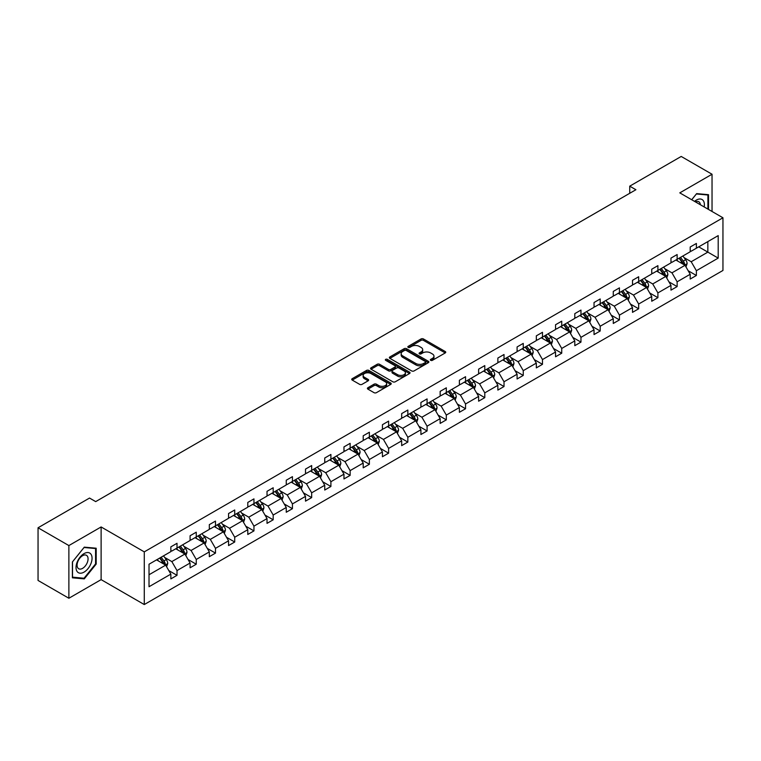 <?xml version="1.0" encoding="UTF-8"?>
<svg xmlns="http://www.w3.org/2000/svg" width="761" height="761" viewBox="0 0 761 761"><rect width="100%" height="100%" fill="white"/><g stroke="black" fill="none" stroke-linecap="round" stroke-linejoin="round"><path stroke-width="1.14" d="M430.688 360.353A1.199 0.694 0 0 0 432.381 360.353L445.242 352.933A1.712 0.989 0 0 0 445.746 352.229A1.712 0.989 0 0 0 445.242 351.534L423.458 338.959A1.712 0.989 0 0 0 421.033 338.959L408.181 346.379A1.199 0.694 0 0 0 407.829 346.873A1.199 0.694 0 0 0 408.181 347.358A1.199 0.694 0 0 0 409.875 347.358L411.539 346.398A5.479 3.158 0 0 1 419.282 346.398L421.099 347.444A5.479 3.158 0 0 1 422.697 349.68A5.479 3.158 0 0 1 421.099 351.915L419.435 352.876A1.199 0.694 0 0 0 419.083 353.37A1.199 0.694 0 0 0 419.435 353.855A1.199 0.694 0 0 0 421.128 353.855L422.793 352.895A5.479 3.158 0 0 1 430.536 352.895L432.353 353.941A5.479 3.158 0 0 1 433.96 356.177A5.479 3.158 0 0 1 432.353 358.412L430.688 359.382A1.199 0.694 0 0 0 430.336 359.867A1.199 0.694 0 0 0 430.688 360.353L430.688 359.382M367.905 387.73A1.712 0.989 0 0 0 367.401 388.433A1.712 0.989 0 0 0 367.905 389.128L374.012 392.657A1.712 0.989 0 0 0 376.438 392.657L390.716 384.41A1.712 0.989 0 0 0 391.221 383.715A1.712 0.989 0 0 0 390.716 383.011L368.933 370.436A1.712 0.989 0 0 0 366.507 370.436L352.229 378.683A1.712 0.989 0 0 0 351.725 379.378A1.712 0.989 0 0 0 352.229 380.081L359.611 384.343A1.712 0.989 0 0 0 362.036 384.343L368.143 380.814A1.712 0.989 0 0 0 368.647 380.11A1.712 0.989 0 0 0 368.143 379.416L364.481 377.304A4.576 2.644 0 0 1 363.14 375.43A4.576 2.644 0 0 1 365.974 372.985A4.576 2.644 0 0 1 370.959 373.565L385.304 381.841A4.576 2.644 0 0 1 386.645 383.715A4.576 2.644 0 0 1 383.82 386.15A4.576 2.644 0 0 1 378.826 385.58L376.438 384.2A1.712 0.989 0 0 0 374.012 384.2L367.905 387.73L367.905 389.128M101.118 526.954L68.88 545.57L38.05 527.773L38.05 580.453L68.88 598.251L101.118 579.635L144.276 604.548L144.276 551.868L101.118 526.954L101.118 579.635M712.039 211.482L712.039 174.24L679.792 192.866L722.95 217.779L144.276 551.868M712.039 174.24L681.209 156.452L629.728 186.169L629.728 193.284M38.05 527.773L89.532 498.055L95.696 501.613L635.901 189.727L629.728 186.169M411.653 370.921A1.712 0.989 0 0 0 414.079 370.921L428.357 362.683A1.712 0.989 0 0 0 428.862 361.979A1.712 0.989 0 0 0 428.357 361.285L406.574 348.7A1.712 0.989 0 0 0 404.148 348.7L389.87 356.947A1.712 0.989 0 0 0 389.366 357.651A1.712 0.989 0 0 0 389.87 358.345L411.653 370.921M386.169 360.619A1.199 0.694 0 0 1 387.387 360.781L387.387 359.363L409.542 372.148A1.712 0.989 0 0 1 410.036 372.842A1.712 0.989 0 0 1 409.542 373.546L395.254 381.794A1.712 0.989 0 0 1 392.838 381.794L371.054 369.209L371.054 367.82A1.712 0.989 0 0 0 370.55 368.514A1.712 0.989 0 0 0 371.054 369.209M371.054 367.82L377.161 364.291A1.712 0.989 0 0 1 379.587 364.291L388.414 369.389A1.712 0.989 0 0 0 390.84 369.389L394.892 367.049A1.712 0.989 0 0 0 395.397 366.345A1.712 0.989 0 0 0 394.892 365.651L385.694 360.343A1.199 0.694 0 0 1 385.342 359.848A1.199 0.694 0 0 1 386.084 359.211A1.199 0.694 0 0 1 387.387 359.363M68.88 545.57L68.88 598.251M149.023 564.224L170.854 551.62L170.854 546.855L177.018 543.297L177.018 548.063L190.088 540.519L190.088 535.744L196.252 532.186L196.252 536.962L209.323 529.409L209.323 524.643L215.487 521.085L215.487 525.851L228.557 518.308L228.557 513.532L234.721 509.975L234.721 514.75L247.791 507.197L247.791 502.431L253.955 498.874L253.955 503.639L267.025 496.096L267.025 491.321L273.189 487.763L273.189 492.538L286.26 484.985L286.26 480.22L292.433 476.662L292.433 481.428L305.503 473.884L305.503 469.109L311.668 465.551L311.668 470.327L324.738 462.774L324.738 458.008L330.902 454.45L330.902 459.216L343.972 451.673L343.972 446.897L350.136 443.34L350.136 448.115L363.206 440.562L363.206 435.796L369.37 432.238L369.37 437.004L382.441 429.461L382.441 424.695L388.605 421.128L388.605 425.903L401.675 418.35L401.675 413.584L407.839 410.027L407.839 414.793L420.909 407.249L420.909 402.483L427.083 398.916L427.083 403.691L440.153 396.148L440.153 391.373L446.317 387.815L446.317 392.581L459.387 385.037L459.387 380.272L465.551 376.705L465.551 381.48L478.621 373.936L478.621 369.161L484.786 365.603L484.786 370.369L497.856 362.826L497.856 358.06L504.02 354.502L504.02 359.268L517.09 351.725L517.09 346.949L523.254 343.392L523.254 348.158L536.324 340.614L536.324 335.848L542.488 332.291L542.488 337.056L555.559 329.513L555.559 324.738L561.732 321.18L561.732 325.955L574.802 318.402L574.802 313.637L580.966 310.079L580.966 314.845L594.037 307.301L594.037 302.526L600.201 298.968L600.201 303.744L613.271 296.191L613.271 291.425L619.435 287.867L619.435 292.633L632.505 285.09L632.505 280.314L638.669 276.757L638.669 281.532L651.739 273.979L651.739 269.213L657.904 265.656L657.904 270.421L670.974 262.878L670.974 258.103L677.138 254.545L677.138 259.32L690.208 251.767L690.208 247.002L696.382 243.444L696.382 248.21L718.203 235.615L718.203 258.103L696.382 270.707L696.382 275.482L690.208 279.04L690.208 274.264L677.138 281.817L677.138 286.583L670.974 290.141L670.974 285.375L657.904 292.918L657.904 297.684L651.739 301.251L651.739 296.476L638.669 304.029L638.669 308.795L632.505 312.352L632.505 307.587L619.435 315.13L619.435 319.896L613.271 323.463L613.271 318.688L600.201 326.231L600.201 331.006L594.037 334.564L594.037 329.798L580.966 337.342L580.966 342.108L574.802 345.675L574.802 340.899L561.732 348.443L561.732 353.218L555.559 356.776L555.559 352.01L542.488 359.553L542.488 364.319L536.324 367.886L536.324 363.111L523.254 370.655L523.254 375.43L517.09 378.988L517.09 374.222L504.02 381.765L504.02 386.531L497.856 390.089L497.856 385.323L484.786 392.866L484.786 397.642L478.621 401.199L478.621 396.433L465.551 403.977L465.551 408.743L459.387 412.3L459.387 407.535L446.317 415.078L446.317 419.853L440.153 423.411L440.153 418.636L427.083 426.189L427.083 430.954L420.909 434.512L420.909 429.746L407.839 437.29L407.839 442.065L401.675 445.623L401.675 440.847L388.605 448.4L388.605 453.166L382.441 456.724L382.441 451.958L369.37 459.501L369.37 464.277L363.206 467.834L363.206 463.059L350.136 470.612L350.136 475.378L343.972 478.935L343.972 474.17L330.902 481.713L330.902 486.488L324.738 490.046L324.738 485.271L311.668 492.824L311.668 497.589L305.503 501.147L305.503 496.381L292.433 503.925L292.433 508.69L286.26 512.258L286.26 507.482L273.189 515.035L273.189 519.801L267.025 523.359L267.025 518.593L253.955 526.136L253.955 530.902L247.791 534.469L247.791 529.694L234.721 537.237L234.721 542.013L228.557 545.57L228.557 540.805L215.487 548.348L215.487 553.114L209.323 556.681L209.323 551.906L196.252 559.449L196.252 564.224L190.088 567.782L190.088 563.016L177.018 570.56L177.018 575.326L170.854 578.893L170.854 574.117L149.023 586.721L149.023 564.224M144.276 604.548L722.95 270.459L722.95 217.779M175.781 548.776L184.904 554.046L171.834 561.589L164.699 557.471M171.834 561.589L177.018 570.56M184.904 554.046L190.088 563.016M170.854 550.479L171.834 551.05L177.018 548.063M195.016 537.666L204.138 542.935L191.068 550.479L183.934 546.36M191.068 550.479L196.252 559.449M204.138 542.935L209.323 551.906M190.088 539.378L191.068 539.949L196.252 536.962M214.25 526.564L223.382 531.834L210.312 539.378L203.168 535.259M210.312 539.378L215.487 548.348M223.382 531.834L228.557 540.805M209.323 528.277L210.312 528.838L215.487 525.851M233.484 515.454L242.616 520.724L229.546 528.277L222.402 524.148M229.546 528.277L234.721 537.237M242.616 520.724L247.791 529.694M228.557 517.166L229.546 517.737L234.721 514.75M252.728 504.353L261.851 509.623L248.78 517.166L241.646 513.047M248.78 517.166L253.955 526.136M261.851 509.623L267.025 518.593M247.791 506.065L248.78 506.626L253.955 503.639M271.962 493.242L281.085 498.512L268.015 506.065L260.88 501.937M268.015 506.065L273.189 515.035M281.085 498.512L286.26 507.482M267.025 494.954L268.015 495.525L273.189 492.538M291.197 482.141L300.319 487.411L287.249 494.954L280.115 490.835M287.249 494.954L292.433 503.925M300.319 487.411L305.503 496.381M286.26 483.853L287.249 484.415L292.433 481.428M310.431 471.04L319.553 476.3L306.483 483.853L299.349 479.725M306.483 483.853L311.668 492.824M319.553 476.3L324.738 485.271M305.503 472.743L306.483 473.313L311.668 470.327M329.665 459.929L338.788 465.199L325.718 472.743L318.583 468.624M325.718 472.743L330.902 481.713M338.788 465.199L343.972 474.17M324.738 461.642L325.718 462.212L330.902 459.216M348.899 448.828L358.031 454.089L344.961 461.642L337.817 457.523M344.961 461.642L350.136 470.612M358.031 454.089L363.206 463.059M343.972 450.531L344.961 451.102L350.136 448.115M368.134 437.718L377.266 442.988L364.196 450.531L357.052 446.412M364.196 450.531L369.37 459.501M377.266 442.988L382.441 451.958M363.206 439.43L364.196 440.001L369.37 437.004M387.378 426.617L396.5 431.877L383.43 439.43L376.295 435.311M383.43 439.43L388.605 448.4M396.5 431.877L401.675 440.847M382.441 428.319L383.43 428.89L388.605 425.903M406.612 415.506L415.734 420.776L402.664 428.319L395.53 424.2M402.664 428.319L407.839 437.29M415.734 420.776L420.909 429.746M401.675 417.218L402.664 417.789L407.839 414.793M425.846 404.405L434.969 409.665L421.898 417.218L414.764 413.099M421.898 417.218L427.083 426.189M434.969 409.665L440.153 418.636M420.909 406.108L421.898 406.678L427.083 403.691M445.08 393.294L454.203 398.564L441.133 406.108L433.998 401.989M441.133 406.108L446.317 415.078M454.203 398.564L459.387 407.535M440.153 395.007L441.133 395.577L446.317 392.581M464.315 382.193L473.437 387.463L460.367 395.007L453.233 390.888M460.367 395.007L465.551 403.977M473.437 387.463L478.621 396.433M459.387 383.896L460.367 384.467L465.551 381.48M483.549 371.083L492.681 376.353L479.611 383.896L472.467 379.777M479.611 383.896L484.786 392.866M492.681 376.353L497.856 385.323M478.621 372.795L479.611 373.366L484.786 370.369M502.793 359.982L511.915 365.251L498.845 372.795L491.701 368.676M498.845 372.795L504.02 381.765M511.915 365.251L517.09 374.222M497.856 361.684L498.845 362.255L504.02 359.268M522.027 348.871L531.149 354.141L518.079 361.684L510.945 357.565M518.079 361.684L523.254 370.655M531.149 354.141L536.324 363.111M517.09 350.583L518.079 351.154L523.254 348.158M541.261 337.77L550.384 343.04L537.314 350.583L530.179 346.464M537.314 350.583L542.488 359.553M550.384 343.04L555.559 352.01M536.324 339.473L537.314 340.043L542.488 337.056M560.496 326.659L569.618 331.929L556.548 339.473L549.413 335.354M556.548 339.473L561.732 348.443M569.618 331.929L574.802 340.899M555.559 328.372L556.548 328.942L561.732 325.955M579.73 315.558L588.852 320.828L575.782 328.372L568.648 324.253M575.782 328.372L580.966 337.342M588.852 320.828L594.037 329.798M574.802 317.261L575.782 317.832L580.966 314.845M598.964 304.448L608.087 309.717L595.016 317.27L587.882 313.142M595.016 317.27L600.201 326.231M608.087 309.717L613.271 318.688M594.037 306.16L595.016 306.731L600.201 303.744M618.198 293.346L627.33 298.616L614.26 306.16L607.116 302.041M614.26 306.16L619.435 315.13M627.33 298.616L632.505 307.587M613.271 295.059L614.26 295.62L619.435 292.633M637.442 282.236L646.565 287.506L633.494 295.059L626.351 290.93M633.494 295.059L638.669 304.029M646.565 287.506L651.739 296.476M632.505 283.948L633.494 284.519L638.669 281.532M656.676 271.135L665.799 276.405L652.729 283.948L645.594 279.829M652.729 283.948L657.904 292.918M665.799 276.405L670.974 285.375M651.739 272.847L652.729 273.408L657.904 270.421M675.911 260.034L685.033 265.294L671.963 272.847L664.829 268.719M671.963 272.847L677.138 281.817M685.033 265.294L690.208 274.264M670.974 261.736L671.963 262.307L677.138 259.32M698.722 246.859L707.844 252.129L691.197 261.736L684.063 257.618M691.197 261.736L696.382 270.707M718.203 258.103L707.844 252.129L707.844 241.589L718.203 235.615M690.208 250.635L691.197 251.206L696.382 248.21M149.023 574.755L165.67 565.147L156.547 559.877M165.67 565.147L170.854 574.117M688.182 270.745L696.382 275.482M668.938 281.846L677.138 286.583M649.704 292.956L657.904 297.684M630.469 304.058L638.669 308.795M611.235 315.168L619.435 319.896M592.001 326.269L600.201 331.006M572.767 337.38L580.966 342.108M553.532 348.481L561.732 353.218M534.289 359.592L542.488 364.319M515.054 370.693L523.254 375.43M495.82 381.803L504.02 386.531M476.586 392.904L484.786 397.642M457.351 404.015L465.551 408.743M438.117 415.116L446.317 419.853M418.883 426.227L427.083 430.954M399.639 437.328L407.839 442.065M380.405 448.429L388.605 453.166M361.171 459.539L369.37 464.277M341.936 470.64L350.136 475.378M322.702 481.751L330.902 486.488M303.468 492.852L311.668 497.589M284.234 503.963L292.433 508.69M264.99 515.064L273.189 519.801M245.755 526.174L253.955 530.902M226.521 537.276L234.721 542.013M207.287 548.386L215.487 553.114M188.053 559.487L196.252 564.224M168.818 570.598L177.018 575.326M708.52 209.446L708.52 194.683L696.629 193.617L691.701 199.734M96.19 564.072L96.19 548.215L84.29 547.149L72.39 561.951L72.39 577.818L84.29 578.874L96.19 564.072L95.572 563.72M431.164 360.524L432.353 359.839A5.479 3.158 0 0 0 433.96 357.603L433.96 356.177M422.697 349.68L422.697 351.106A5.479 3.158 0 0 1 421.099 353.342L419.91 354.027M445.223 352.942L423.458 340.376A1.712 0.989 0 0 0 421.033 340.376L408.657 347.53M428.338 362.693L406.574 350.127A1.712 0.989 0 0 0 404.148 350.127L389.898 358.364M425.332 362.474A1.199 0.694 0 0 0 425.684 361.979A1.199 0.694 0 0 0 425.332 361.494L406.212 350.45A1.199 0.694 0 0 0 404.519 350.45L402.759 351.468A5.479 3.158 0 0 0 401.161 353.703A5.479 3.158 0 0 0 402.759 355.939L415.829 363.482A5.479 3.158 0 0 0 423.582 363.482L425.332 362.474L425.332 363.891A1.199 0.694 0 0 0 425.684 363.406L425.684 361.979M401.161 353.703L401.161 355.121A5.479 3.158 0 0 0 402.759 357.356L402.759 355.939M425.332 363.891L423.582 364.909A5.479 3.158 0 0 1 415.829 364.909L402.759 357.356M371.073 369.228L377.161 365.708L377.161 364.291M395.397 366.345L395.397 367.772A1.712 0.989 0 0 1 394.892 368.467L390.84 370.807A1.712 0.989 0 0 1 388.414 370.807L379.587 365.708A1.712 0.989 0 0 0 377.161 365.708M387.387 360.781L409.513 373.556M397.584 374.678A4.576 2.644 0 0 0 402.579 375.249A4.576 2.644 0 0 0 405.404 372.814A4.576 2.644 0 0 0 404.062 370.94L399.011 368.029A1.712 0.989 0 0 0 396.586 368.029L392.533 370.369A1.712 0.989 0 0 0 392.029 371.064A1.712 0.989 0 0 0 392.533 371.768L397.584 374.678L397.584 376.105A4.576 2.644 0 0 0 402.579 376.676A4.576 2.644 0 0 0 405.404 374.231L405.404 372.814M392.029 371.064L392.029 372.49A1.712 0.989 0 0 0 392.533 373.185L392.533 371.768M397.584 376.105L392.533 373.185M386.645 383.715L386.645 385.133A4.576 2.644 0 0 1 383.82 387.577A4.576 2.644 0 0 1 378.826 387.007L376.438 385.627A1.712 0.989 0 0 0 374.012 385.627L367.924 389.137M363.14 375.43L363.14 376.857A4.576 2.644 0 0 0 364.481 378.721L364.481 377.304M368.143 379.416L368.143 380.814L364.481 378.721M390.697 384.429L368.933 371.863A1.712 0.989 0 0 0 366.507 371.863L352.248 380.091L352.229 378.683M83.035 578.151L84.29 578.874M685.975 266.921L687.107 263.648A4.623 2.663 -120 0 0 685.632 259.71L682.864 256.019M677.899 261.175L676.7 259.577M684.348 264.904L684.605 263.839A4.623 2.663 -120 0 0 683.283 261.061L680.515 257.37M679.364 258.036L682.408 262.107A2.35 1.36 60 0 1 682.836 262.821L684.605 263.839M679.04 258.226L681.808 261.917A4.623 2.663 60 0 1 682.959 264.096M666.731 278.022L667.873 274.75A4.623 2.663 -120 0 0 666.398 270.811L663.63 267.121M658.665 272.286L657.456 270.678M665.114 276.005L665.371 274.949A4.623 2.663 -120 0 0 664.049 272.172L661.28 268.471M660.129 269.137L663.173 273.209A2.35 1.36 60 0 1 663.602 273.922L665.371 274.949M659.806 269.327L662.574 273.018A4.623 2.663 60 0 1 663.725 275.206M647.497 289.132L648.629 285.86A4.623 2.663 -120 0 0 647.154 281.922L644.386 278.222M639.421 283.387L638.222 281.789M645.88 287.116L646.137 286.05A4.623 2.663 -120 0 0 644.814 283.273L642.046 279.582M640.886 280.248L643.939 284.31A2.35 1.36 60 0 1 644.367 285.033L646.137 286.05M640.572 280.429L643.34 284.129A4.623 2.663 60 0 1 644.491 286.307M704.182 206.944A11.339 6.545 120 0 0 694.555 201.38M700.377 204.747A7.762 4.48 120 0 0 698.798 201.779A7.762 4.48 120 0 0 695.44 201.893M691.73 199.753L696.382 193.969L707.911 194.997L707.911 209.094M707.14 194.559L707.911 194.997M90.987 563.492A11.339 6.545 120 0 0 88.048 552.543A11.339 6.545 120 0 0 77.099 562.246A11.339 6.545 120 0 0 80.038 573.195A11.339 6.545 120 0 0 90.987 563.492M87.334 562.455A7.762 4.48 120 0 0 86.459 555.311A7.762 4.48 120 0 0 77.831 561.599A7.762 4.48 120 0 0 78.706 568.752A7.762 4.48 120 0 0 87.334 562.455M72.514 577.209L72.514 561.837L84.043 547.501L95.572 548.529L95.572 563.901L84.043 578.246L72.39 577.142M94.811 548.091L95.572 548.529M628.263 300.234L629.395 296.961A4.623 2.663 -120 0 0 627.92 293.023L625.152 289.332M620.186 294.497L618.988 292.89M626.645 298.217L626.902 297.161A4.623 2.663 -120 0 0 625.58 294.383L622.812 290.683M621.651 291.349L624.705 295.42A2.35 1.36 60 0 1 625.133 296.134L626.902 297.161M621.328 291.539L624.096 295.23A4.623 2.663 60 0 1 625.257 297.418M609.028 311.344L610.16 308.072A4.623 2.663 -120 0 0 608.686 304.134L605.918 300.433M600.952 305.599L599.754 304M607.411 309.327L607.668 308.262A4.623 2.663 -120 0 0 606.346 305.484L603.578 301.794M602.417 302.459L605.461 306.521A2.35 1.36 60 0 1 605.889 307.244L607.668 308.262M602.094 302.64L604.862 306.341A4.623 2.663 60 0 1 606.013 308.519M589.794 322.445L590.926 319.173A4.623 2.663 -120 0 0 589.452 315.235L586.683 311.544M581.718 316.709L580.519 315.102M588.177 320.429L588.434 319.373A4.623 2.663 -120 0 0 587.112 316.595L584.343 312.895M583.183 313.561L586.227 317.632A2.35 1.36 60 0 1 586.655 318.345L588.434 319.373M582.859 313.751L585.628 317.442A4.623 2.663 60 0 1 586.779 319.63M570.56 333.556L571.692 330.284A4.623 2.663 -120 0 0 570.217 326.345L567.449 322.645M562.484 327.81L561.285 326.212M568.933 331.539L569.199 330.474A4.623 2.663 -120 0 0 567.877 327.696L565.109 324.005M563.949 324.671L566.993 328.733A2.35 1.36 60 0 1 567.421 329.456L569.199 330.474M563.625 324.852L566.393 328.552A4.623 2.663 60 0 1 567.544 330.731M551.325 344.657L552.457 341.385A4.623 2.663 -120 0 0 550.983 337.446L548.215 333.756M543.249 338.911L542.051 337.313M549.699 342.64L549.956 341.584A4.623 2.663 -120 0 0 548.633 338.807L545.865 335.106M544.714 335.772L547.758 339.844A2.35 1.36 60 0 1 548.186 340.557L549.956 341.584M544.391 335.962L547.159 339.653A4.623 2.663 60 0 1 548.31 341.841M532.082 355.768L533.223 352.486A4.623 2.663 -120 0 0 531.749 348.557L528.981 344.857M524.015 350.022L522.807 348.424M530.465 353.751L530.721 352.685A4.623 2.663 -120 0 0 529.399 349.908L526.631 346.217M525.48 346.883L528.524 350.945A2.35 1.36 60 0 1 528.952 351.668L530.721 352.685M525.157 347.064L527.925 350.764A4.623 2.663 60 0 1 529.076 352.942M512.847 366.869L513.979 363.596A4.623 2.663 -120 0 0 512.505 359.658L509.737 355.967M504.771 361.123L503.573 359.525M511.23 364.852L511.487 363.796A4.623 2.663 -120 0 0 510.165 361.009L507.397 357.318M506.236 357.984L509.29 362.055A2.35 1.36 60 0 1 509.718 362.769L511.487 363.796M505.922 358.174L508.69 361.865A4.623 2.663 60 0 1 509.841 364.053M493.613 377.979L494.745 374.697A4.623 2.663 -120 0 0 493.271 370.769L490.503 367.068M485.537 372.234L484.338 370.626M491.996 375.963L492.253 374.897A4.623 2.663 -120 0 0 490.931 372.119L488.162 368.419M487.002 369.095L490.055 373.156A2.35 1.36 60 0 1 490.484 373.87L492.253 374.897M486.679 369.275L489.447 372.976A4.623 2.663 60 0 1 490.607 375.154M474.379 389.08L475.511 385.808A4.623 2.663 -120 0 0 474.036 381.87L471.268 378.179M466.303 383.335L465.104 381.737M472.762 387.064L473.019 386.008A4.623 2.663 -120 0 0 471.696 383.221L468.928 379.53M467.768 380.196L470.812 384.267A2.35 1.36 60 0 1 471.24 384.98L473.019 386.008M467.444 380.386L470.212 384.077A4.623 2.663 60 0 1 471.363 386.265M455.145 400.191L456.277 396.909A4.623 2.663 -120 0 0 454.802 392.98L452.034 389.28M447.068 394.445L445.87 392.838M453.527 398.174L453.784 397.109A4.623 2.663 -120 0 0 452.462 394.331L449.694 390.631M448.533 391.306L451.577 395.368A2.35 1.36 60 0 1 452.005 396.081L453.784 397.109M448.21 391.487L450.978 395.187A4.623 2.663 60 0 1 452.129 397.366M435.91 411.292L437.042 408.02A4.623 2.663 -120 0 0 435.568 404.081L432.8 400.391M427.834 405.546L426.636 403.948M434.284 409.275L434.55 408.219A4.623 2.663 -120 0 0 433.228 405.432L430.46 401.741M429.299 402.407L432.343 406.479A2.35 1.36 60 0 1 432.771 407.192L434.55 408.219M428.976 402.598L431.744 406.288A4.623 2.663 60 0 1 432.895 408.476M416.676 422.403L417.808 419.121A4.623 2.663 -120 0 0 416.334 415.192L413.565 411.492M408.6 416.657L407.401 415.049M415.049 420.386L415.306 419.321A4.623 2.663 -120 0 0 413.984 416.543L411.216 412.843M410.065 413.518L413.109 417.58A2.35 1.36 60 0 1 413.537 418.293L415.306 419.321M409.741 413.699L412.51 417.399A4.623 2.663 60 0 1 413.661 419.577M397.432 433.504L398.574 430.231A4.623 2.663 -120 0 0 397.099 426.293L394.331 422.602M389.366 427.758L388.158 426.16M395.815 431.487L396.072 430.431A4.623 2.663 -120 0 0 394.75 427.644L391.982 423.953M390.831 424.619L393.875 428.69A2.35 1.36 60 0 1 394.303 429.404L396.072 430.431M390.507 424.809L393.275 428.5A4.623 2.663 60 0 1 394.426 430.688M378.198 444.614L379.33 441.332A4.623 2.663 -120 0 0 377.856 437.404L375.087 433.703M370.122 438.869L368.923 437.261M376.581 442.598L376.838 441.532A4.623 2.663 -120 0 0 375.515 438.755L372.747 435.054M371.587 435.73L374.64 439.791A2.35 1.36 60 0 1 375.068 440.505L376.838 441.532M371.273 435.91L374.041 439.611A4.623 2.663 60 0 1 375.192 441.789M358.964 455.715L360.096 452.443A4.623 2.663 -120 0 0 358.621 448.505L355.853 444.814M350.888 449.97L349.689 448.372M357.347 453.699L357.603 452.633A4.623 2.663 -120 0 0 356.281 449.856L353.513 446.165M352.353 446.831L355.406 450.902A2.35 1.36 60 0 1 355.834 451.615L357.603 452.633M352.029 447.021L354.797 450.712A4.623 2.663 60 0 1 355.948 452.89M339.729 466.826L340.861 463.544A4.623 2.663 -120 0 0 339.387 459.615L336.619 455.915M331.653 461.08L330.455 459.473M338.112 464.8L338.369 463.744A4.623 2.663 -120 0 0 337.047 460.966L334.279 457.266M333.118 457.941L336.162 462.003A2.35 1.36 60 0 1 336.59 462.717L338.369 463.744M332.795 458.122L335.563 461.822A4.623 2.663 60 0 1 336.714 464.001M320.495 477.927L321.627 474.655A4.623 2.663 -120 0 0 320.153 470.717L317.385 467.026M312.419 472.181L311.22 470.583M318.878 475.91L319.135 474.845A4.623 2.663 -120 0 0 317.813 472.067L315.044 468.376M313.884 469.042L316.928 473.114A2.35 1.36 60 0 1 317.356 473.827L319.135 474.845M313.561 469.233L316.329 472.923A4.623 2.663 60 0 1 317.48 475.102M301.261 489.028L302.393 485.756A4.623 2.663 -120 0 0 300.918 481.827L298.15 478.127M293.185 483.292L291.986 481.684M299.634 487.011L299.901 485.956A4.623 2.663 -120 0 0 298.578 483.178L295.81 479.478M294.65 480.143L297.694 484.215A2.35 1.36 60 0 1 298.122 484.928L299.901 485.956M294.326 480.334L297.094 484.034A4.623 2.663 60 0 1 298.245 486.212M282.027 500.139L283.159 496.866A4.623 2.663 -120 0 0 281.684 492.928L278.916 489.228M273.95 494.393L272.752 492.795M280.4 498.122L280.657 497.057A4.623 2.663 -120 0 0 279.335 494.279L276.566 490.588M275.415 491.254L278.459 495.316A2.35 1.36 60 0 1 278.887 496.039L280.657 497.057M275.092 491.435L277.86 495.135A4.623 2.663 60 0 1 279.011 497.313M262.783 511.24L263.924 507.968A4.623 2.663 -120 0 0 262.45 504.029L259.682 500.338M254.716 505.504L253.508 503.896M261.166 509.223L261.423 508.167A4.623 2.663 -120 0 0 260.1 505.39L257.332 501.689M256.181 502.355L259.225 506.426A2.35 1.36 60 0 1 259.653 507.14L261.423 508.167M255.858 502.545L258.626 506.236A4.623 2.663 60 0 1 259.777 508.424M243.549 522.35L244.681 519.078A4.623 2.663 -120 0 0 243.206 515.14L240.438 511.44M235.472 516.605L234.274 515.007M241.931 520.334L242.188 519.268A4.623 2.663 -120 0 0 240.866 516.491L238.098 512.8M236.937 513.466L239.991 517.528A2.35 1.36 60 0 1 240.419 518.251L242.188 519.268M236.623 513.646L239.392 517.347A4.623 2.663 60 0 1 240.543 519.525M224.314 533.451L225.446 530.179A4.623 2.663 -120 0 0 223.972 526.241L221.204 522.55M216.238 527.715L215.04 526.108M222.697 531.435L222.954 530.379A4.623 2.663 -120 0 0 221.632 527.601L218.864 523.901M217.703 524.567L220.757 528.638A2.35 1.36 60 0 1 221.185 529.352L222.954 530.379M217.38 524.757L220.148 528.448A4.623 2.663 60 0 1 221.299 530.636M205.08 544.562L206.212 541.29A4.623 2.663 -120 0 0 204.738 537.352L201.969 533.651M197.004 538.817L195.805 537.218M203.463 542.545L203.72 541.48A4.623 2.663 -120 0 0 202.397 538.702L199.629 535.012M198.469 535.677L201.513 539.739A2.35 1.36 60 0 1 201.941 540.462L203.72 541.48M198.145 535.858L200.914 539.559A4.623 2.663 60 0 1 202.065 541.737M185.846 555.663L186.978 552.391A4.623 2.663 -120 0 0 185.503 548.453L182.735 544.762M177.77 549.927L176.571 548.32M184.229 553.647L184.485 552.591A4.623 2.663 -120 0 0 183.163 549.813L180.395 546.113M179.235 546.779L182.279 550.85A2.35 1.36 60 0 1 182.707 551.563L184.485 552.591M178.911 546.969L181.679 550.66A4.623 2.663 60 0 1 182.83 552.847M166.611 566.774L167.743 563.492A4.623 2.663 -120 0 0 166.269 559.563L163.501 555.863M158.535 561.028L157.337 559.43M164.985 564.757L165.251 563.692A4.623 2.663 -120 0 0 163.929 560.914L161.161 557.223M160 557.889L163.044 561.951A2.35 1.36 60 0 1 163.472 562.674L165.251 563.692M159.677 558.07L162.445 561.77A4.623 2.663 60 0 1 163.596 563.949M432.353 359.839L432.353 358.412M419.435 353.855L419.435 352.876M421.099 353.342L421.099 351.915M408.181 347.358L408.181 346.379M421.033 340.376L421.033 338.959M423.458 340.376L423.458 338.959M445.242 352.933L445.242 351.534M389.87 358.345L389.87 356.947M404.148 350.127L404.148 348.7M406.574 350.127L406.574 348.7M428.357 362.683L428.357 361.285M415.829 364.909L415.829 363.482M423.582 364.909L423.582 363.482M379.587 365.708L379.587 364.291M388.414 370.807L388.414 369.389M390.84 370.807L390.84 369.389M394.892 368.467L394.892 367.049M409.542 373.546L409.542 372.148M374.012 385.627L374.012 384.2M376.438 385.627L376.438 384.2M378.826 387.007L378.826 385.58M366.507 371.863L366.507 370.436M368.933 371.863L368.933 370.436M390.716 384.41L390.716 383.011M684.7 265.104L687.078 263.734M683.283 261.061L685.632 259.71M680.496 262.678L681.808 261.917M665.466 276.214L667.835 274.845M664.049 272.172L666.398 270.811M661.261 273.779L662.574 273.018M646.232 287.316L648.6 285.946M644.814 283.273L647.154 281.922M642.018 284.89L643.34 284.129M626.997 298.426L629.366 297.047M625.58 294.383L627.92 293.023M622.783 295.991L624.096 295.23M607.754 309.527L610.132 308.157M606.346 305.484L608.686 304.134M603.549 307.102L604.862 306.341M588.519 320.638L590.897 319.259M587.112 316.595L589.452 315.235M584.315 318.203L585.628 317.442M569.285 331.739L571.663 330.369M567.877 327.696L570.217 326.345M565.081 329.313L566.393 328.552M550.051 342.84L552.429 341.47M548.633 338.807L550.983 337.446M545.846 340.414L547.159 339.653M530.817 353.951L533.185 352.581M529.399 349.908L531.749 348.557M526.612 351.525L527.925 350.764M511.582 365.052L513.951 363.682M510.165 361.009L512.505 359.658M507.368 362.626L508.69 361.865M492.348 376.162L494.717 374.793M490.931 372.119L493.271 370.769M488.134 373.737L489.447 372.976M473.104 387.263L475.482 385.894M471.696 383.221L474.036 381.87M468.9 384.838L470.212 384.077M453.87 398.374L456.248 397.004M452.462 394.331L454.802 392.98M449.665 395.939L450.978 395.187M434.636 409.475L437.014 408.105M433.228 405.432L435.568 404.081M430.431 407.049L431.744 406.288M415.401 420.586L417.779 419.216M413.984 416.543L416.334 415.192M411.197 418.15L412.51 417.399M396.167 431.687L398.536 430.317M394.75 427.644L397.099 426.293M391.963 429.261L393.275 428.5M376.933 442.797L379.301 441.428M375.515 438.755L377.856 437.404M372.719 440.362L374.041 439.611M357.699 453.898L360.067 452.529M356.281 449.856L358.621 448.505M353.485 451.473L354.797 450.712M338.455 465.009L340.833 463.639M337.047 460.966L339.387 459.615M334.25 462.574L335.563 461.822M319.22 476.11L321.599 474.74M317.813 472.067L320.153 470.717M315.016 473.684L316.329 472.923M299.986 487.221L302.364 485.851M298.578 483.178L300.918 481.827M295.782 484.786L297.094 484.034M280.752 498.322L283.13 496.952M279.335 494.279L281.684 492.928M276.547 495.896L277.86 495.135M261.518 509.432L263.886 508.063M260.1 505.39L262.45 504.029M257.313 506.997L258.626 506.236M242.283 520.534L244.652 519.164M240.866 516.491L243.206 515.14M238.069 518.108L239.392 517.347M223.049 531.644L225.418 530.265M221.632 527.601L223.972 526.241M218.835 529.209L220.148 528.448M203.805 542.745L206.183 541.375M202.397 538.702L204.738 537.352M199.601 540.32L200.914 539.559M184.571 553.846L186.949 552.476M183.163 549.813L185.503 548.453M180.367 551.421L181.679 550.66M165.337 564.957L167.715 563.587M163.929 560.914L166.269 559.563M161.132 562.531L162.445 561.77"/></g></svg>
